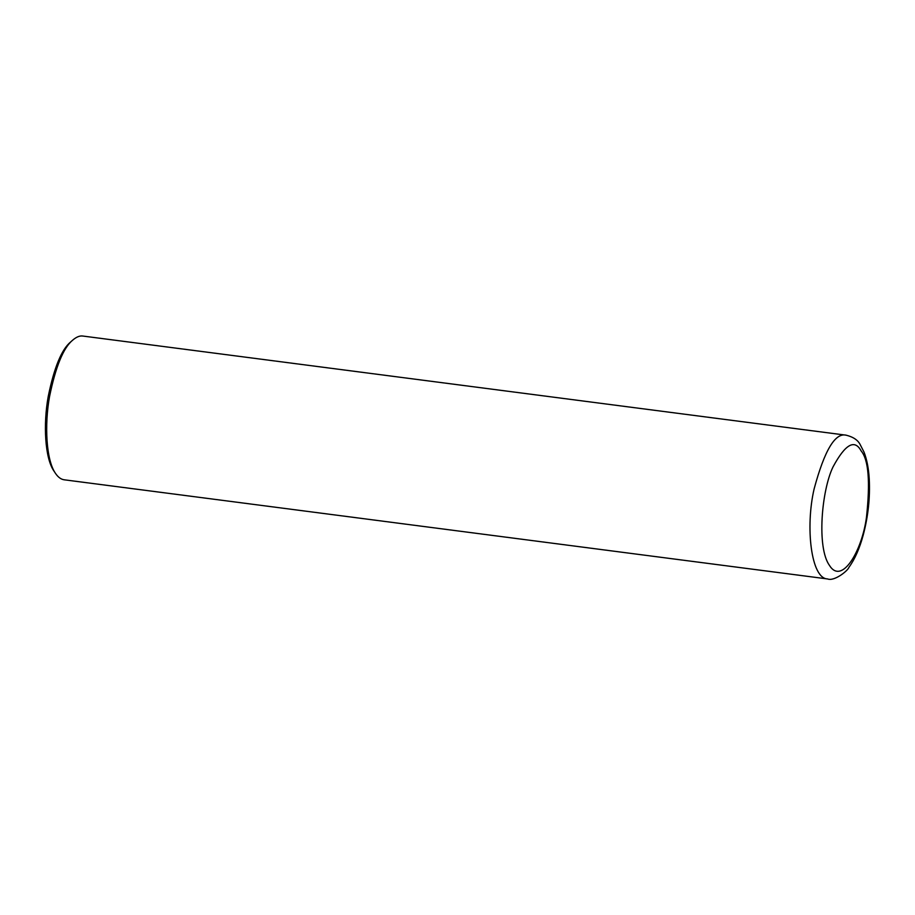 <?xml version="1.0" encoding="UTF-8"?>
<svg xmlns="http://www.w3.org/2000/svg" width="915" height="915" viewBox="0 0 915 915"><rect width="100%" height="100%" fill="white"/><g stroke="black" fill="none" stroke-linecap="round" stroke-linejoin="round"><path stroke-width="1.37" d="M82.922 336.057C79.891 335.553 76.494 336.892 72.754 340.083C63.41 347.746 55.678 366.549 49.559 396.492C44.343 425.12 46.162 460.085 55.449 473.318C58.057 477.207 60.985 479.369 64.256 479.803L827.549 578.943C811.056 578.623 805.223 527.029 814.121 488.919C824.507 450.34 835.201 432.44 846.226 435.197L82.922 336.057M72.754 340.083L70.684 341.924C61.625 349.347 54.134 367.567 48.209 396.572C43.154 424.308 44.915 458.175 53.916 470.996L55.449 473.318M861.164 450.958C854.667 438.823 845.288 444.141 833.016 466.925C821.533 490.68 816.638 547.536 829.436 565.379C841.663 585.268 861.884 551.528 866.459 517.364C870.337 481.919 868.575 459.788 861.164 450.958M827.549 578.943C834.263 581.666 847.976 570.663 848.926 567.346C854.839 559.225 859.62 548.405 863.268 534.898C868.198 516.197 870.188 497.6 869.25 479.094C868.644 468.537 866.905 459.536 864.023 452.113L860.306 444.85C858.076 440.218 853.386 437.004 846.226 435.197"/></g></svg>
